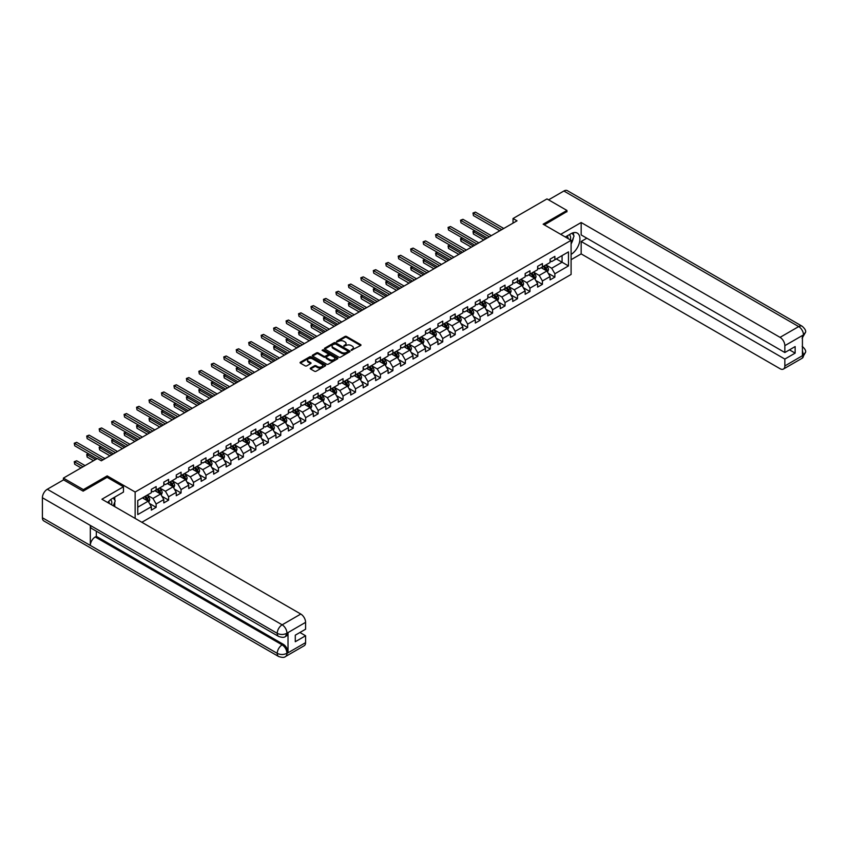 <?xml version="1.0" encoding="UTF-8"?>
<svg xmlns="http://www.w3.org/2000/svg" width="848" height="848" viewBox="0 0 848 848"><rect width="100%" height="100%" fill="white"/><g stroke="black" fill="none" stroke-linecap="round" stroke-linejoin="round"><path stroke-width="1.27" d="M351.22 350.33L360.654 345.518A1.113 0.636 0 0 0 360.654 344.617L346.535 336.465A1.113 0.636 0 0 0 344.966 336.465L336.635 341.278L336.635 341.903L338.818 341.288A3.551 2.046 0 0 1 343.832 341.288L345.009 341.967A3.551 2.046 0 0 1 346.048 343.408A3.551 2.046 0 0 1 345.009 344.86L343.928 346.122L346.101 345.496A3.551 2.046 0 0 1 351.125 345.496L352.302 346.175A3.551 2.046 0 0 1 353.34 347.627A3.551 2.046 0 0 1 352.302 349.069L351.22 350.33L351.22 349.694M310.548 368.064A1.113 0.636 0 0 0 310.548 368.965L314.513 371.254A1.113 0.636 0 0 0 316.081 371.254L325.325 365.912A1.113 0.636 0 0 0 325.325 365L311.216 356.86A1.113 0.636 0 0 0 309.647 356.86L300.393 362.202A1.113 0.636 0 0 0 300.393 363.103L305.185 365.87A1.113 0.636 0 0 0 306.743 365.87L310.707 363.58A1.113 0.636 0 0 0 310.707 362.668L308.333 361.301A2.968 1.717 0 0 1 307.464 360.093A2.968 1.717 0 0 1 309.297 358.513A2.968 1.717 0 0 1 312.53 358.884L321.816 364.248A2.968 1.717 0 0 1 322.685 365.456A2.968 1.717 0 0 1 320.862 367.036A2.968 1.717 0 0 1 317.629 366.665L316.081 365.774A1.113 0.636 0 0 0 314.513 365.774L310.548 368.064L310.548 368.965M107.177 477.36L107.177 475.887L83.38 489.625L63.409 478.102L63.409 479.947M107.177 475.887L135.139 492.031L571.096 240.323L571.096 274.455L141.849 522.283M566.941 211.83L566.941 210.442L543.144 224.19L571.096 240.323M566.941 210.442L546.971 198.92L513.029 218.519L513.029 223.13M63.409 478.102L97.35 458.503L101.347 460.803L517.026 220.819L513.029 218.519M338.893 357.178A1.113 0.636 0 0 0 340.461 357.178L349.715 351.835A1.113 0.636 0 0 0 349.715 350.924L335.596 342.783A1.113 0.636 0 0 0 334.027 342.783L324.784 348.125A1.113 0.636 0 0 0 324.784 349.026L338.893 357.178M322.388 350.5L337.504 358.884L328.271 364.216A1.113 0.636 0 0 1 326.703 364.216L312.583 356.065L316.548 353.796L316.548 352.874L312.583 355.164A1.113 0.636 0 0 0 312.583 356.065L312.583 355.164M316.548 353.796A1.113 0.636 0 0 1 318.117 353.796L318.117 352.874A1.113 0.636 0 0 0 316.548 352.874M318.117 352.874L323.841 356.181A1.113 0.636 0 0 0 325.409 356.181L328.038 354.665A1.113 0.636 0 0 0 328.038 353.754L322.07 350.319L323.173 349.683L337.525 357.962A1.113 0.636 0 0 1 337.525 358.874L337.525 357.962M135.139 518.404L135.139 492.031M149.471 503.489L156.138 507.337L156.138 503.977L163.812 499.546L163.812 502.906L168.604 500.14L168.604 496.78L176.267 492.349L176.267 495.72L181.069 492.953L181.069 489.582L188.733 485.162L188.733 488.522L193.524 485.756L193.524 482.385L201.188 477.965L201.188 481.325L205.99 478.558L205.99 475.198L213.654 470.767L213.654 474.138L218.445 471.371L218.445 468.001L226.119 463.57L226.119 466.941L230.91 464.174L230.91 460.803L238.574 456.383L238.574 459.743L243.365 456.977L243.365 453.616L251.04 449.186L251.04 452.556L255.831 449.79L255.831 446.419L263.495 441.988L263.495 445.359L268.286 442.592L268.286 439.222L275.96 434.801L275.96 438.162L280.752 435.395L280.752 432.035L288.415 427.604L288.415 430.975L293.207 428.208L293.207 424.837L300.881 420.407L300.881 423.777L305.672 421.011L305.672 417.64L313.336 413.22L313.336 416.58L318.127 413.813L318.127 410.453L325.802 406.022L325.802 409.393L330.593 406.627L330.593 403.256L338.257 398.825L338.257 402.196L343.048 399.429L343.048 396.058L350.722 391.638L350.722 394.998L355.513 392.232L355.513 388.872L363.177 384.441L363.177 387.812L367.968 385.034L367.968 381.674L375.643 377.243L375.643 380.614L380.434 377.848L380.434 374.477L388.098 370.057L388.098 373.417L392.9 370.65L392.9 367.29L400.563 362.859L400.563 366.219L405.355 363.453L405.355 360.093L413.018 355.662L413.018 359.033L417.82 356.266L417.82 352.895L425.484 348.464L425.484 351.835L430.275 349.069L430.275 345.698L437.939 341.278L437.939 344.638L442.741 341.871L442.741 338.511L450.405 334.08L450.405 337.451L455.196 334.684L455.196 331.314L462.87 326.883L462.87 330.254L467.661 327.487L467.661 324.116L475.325 319.696L475.325 323.056L480.116 320.29L480.116 316.929L487.791 312.499L487.791 315.869L492.582 313.103L492.582 309.732L500.246 305.301L500.246 308.672L505.037 305.905L505.037 302.535L512.711 298.114L512.711 301.475L517.503 298.708L517.503 295.348L525.166 290.917L525.166 294.288L529.958 291.521L529.958 288.15L537.632 283.72L537.632 287.09L542.423 284.324L542.423 280.953L550.087 276.533L550.087 279.893L554.878 277.126L554.878 273.766L568.457 265.922L568.457 251.898L562.076 255.587L562.076 262.233L568.457 265.922M156.138 507.337L151.347 510.104L151.347 506.744L137.768 514.577L137.768 500.564L151.347 492.72L151.347 489.349L156.138 486.582L156.138 489.953L163.812 485.522L163.812 482.162L168.604 479.396L168.604 482.756L176.267 478.336L176.267 474.965L181.069 472.198L181.069 475.569L188.733 471.138L188.733 467.767L193.524 465.001L193.524 468.372L201.188 463.941L201.188 460.581L205.99 457.814L205.99 461.174L213.654 456.754L213.654 453.383L218.445 450.617L218.445 453.987L226.119 449.557L226.119 446.186L230.91 443.419L230.91 446.79L238.574 442.359L238.574 438.999L243.365 436.232L243.365 439.593L251.04 435.172L251.04 431.802L255.831 429.035L255.831 432.395L263.495 427.975L263.495 424.604L268.286 421.838L268.286 425.208L275.96 420.778L275.96 417.417L280.752 414.651L280.752 418.011L288.415 413.58L288.415 410.22L293.207 407.453L293.207 410.814L300.881 406.393L300.881 403.023L305.672 400.256L305.672 403.627L313.336 399.196L313.336 395.825L318.127 393.059L318.127 396.429L325.802 391.999L325.802 388.638L330.593 385.872L330.593 389.232L338.257 384.812L338.257 381.441L343.048 378.674L343.048 382.045L350.722 377.614L350.722 374.244L355.513 371.477L355.513 374.848L363.177 370.417L363.177 367.057L367.968 364.29L367.968 367.65L375.643 363.23L375.643 359.859L380.434 357.093L380.434 360.464L388.098 356.033L388.098 352.662L392.9 349.895L392.9 353.266L400.563 348.835L400.563 345.475L405.355 342.709L405.355 346.069L413.018 341.649L413.018 338.278L417.82 335.511L417.82 338.882L425.484 334.451L425.484 331.08L430.275 328.314L430.275 331.685L437.939 327.254L437.939 323.894L442.741 321.127L442.741 324.487L450.405 320.067L450.405 316.696L455.196 313.93L455.196 317.3L462.87 312.87L462.87 309.499L467.661 306.732L467.661 310.103L475.325 305.672L475.325 302.312L480.116 299.545L480.116 302.906L487.791 298.475L487.791 295.115L492.582 292.348L492.582 295.708L500.246 291.288L500.246 287.917L505.037 285.151L505.037 288.521L512.711 284.091L512.711 280.73L517.503 277.953L517.503 281.324L525.166 276.893L525.166 273.533L529.958 270.766L529.958 274.127L537.632 269.706L537.632 266.336L542.423 263.569L542.423 266.94L550.087 262.509L550.087 259.138L554.878 256.372L554.878 259.742L568.457 251.898M154.866 490.695L160.611 494.013L152.947 498.433L147.192 495.115M151.347 490.875L152.947 491.798L156.138 489.953M152.947 498.433L156.138 503.977M160.611 494.013L163.812 499.546M167.321 483.498L173.077 486.816L165.413 491.246L159.657 487.929M163.812 483.678L165.413 484.6L168.604 482.756M165.413 491.246L168.604 496.78M173.077 486.816L176.267 492.349M179.787 476.3L185.542 479.618L177.868 484.049L172.123 480.731M176.267 476.491L177.868 477.413L181.069 475.569M177.868 484.049L181.069 489.582M185.542 479.618L188.733 485.162M192.242 469.114L197.997 472.431L190.334 476.852L184.578 473.534M188.733 469.294L190.334 470.216L193.524 468.372M190.334 476.852L193.524 482.385M197.997 472.431L201.188 477.965M204.707 461.916L210.463 465.234L202.789 469.665L197.043 466.336M201.188 462.096L202.789 463.019L205.99 461.174M202.789 469.665L205.99 475.198M210.463 465.234L213.654 470.767M217.173 454.719L222.918 458.037L215.254 462.467L209.498 459.15M213.654 454.91L215.254 455.832L218.445 453.987M215.254 462.467L218.445 468.001M222.918 458.037L226.119 463.57M229.628 447.521L235.384 450.85L227.709 455.27L221.964 451.952M226.119 447.712L227.709 448.634L230.91 446.79M227.709 455.27L230.91 460.803M235.384 450.85L238.574 456.383M242.093 440.335L247.839 443.652L240.175 448.083L234.419 444.755M238.574 440.515L240.175 441.437L243.365 439.593M240.175 448.083L243.365 453.616M247.839 443.652L251.04 449.186M254.548 433.137L260.304 436.455L252.63 440.886L246.885 437.568M251.04 433.317L252.63 434.24L255.831 432.395M252.63 440.886L255.831 446.419M260.304 436.455L263.495 441.988M267.014 425.94L272.759 429.268L265.095 433.688L259.34 430.371M263.495 426.131L265.095 427.053L268.286 425.208M265.095 433.688L268.286 439.222M272.759 429.268L275.96 434.801M279.469 418.753L285.225 422.071L277.55 426.502L271.805 423.173M275.96 418.933L277.55 419.855L280.752 418.011M277.55 426.502L280.752 432.035M285.225 422.071L288.415 427.604M291.935 411.556L297.68 414.873L290.016 419.304L284.26 415.986M288.415 411.736L290.016 412.658L293.207 410.814M290.016 419.304L293.207 424.837M297.68 414.873L300.881 420.407M304.39 404.358L310.145 407.687L302.471 412.107L296.726 408.789M300.881 404.549L302.471 405.471L305.672 403.627M302.471 412.107L305.672 417.64M310.145 407.687L313.336 413.22M316.855 397.171L322.6 400.489L314.937 404.92L309.181 401.592M313.336 397.352L314.937 398.274L318.127 396.429M314.937 404.92L318.127 410.453M322.6 400.489L325.802 406.022M329.31 389.974L335.066 393.292L327.392 397.723L321.646 394.405M325.802 390.154L327.392 391.076L330.593 389.232M327.392 397.723L330.593 403.256M335.066 393.292L338.257 398.825M341.776 382.777L347.521 386.105L339.857 390.525L334.101 387.207M338.257 382.967L339.857 383.89L343.048 382.045M339.857 390.525L343.048 396.058M347.521 386.105L350.722 391.638M354.231 375.59L359.987 378.908L352.312 383.338L346.567 380.01M350.722 375.77L352.312 376.692L355.513 374.848M352.312 383.338L355.513 388.872M359.987 378.908L363.177 384.441M366.696 368.392L372.442 371.71L364.778 376.141L359.022 372.823M363.177 368.573L364.778 369.495L367.968 367.65M364.778 376.141L367.968 381.674M372.442 371.71L375.643 377.243M379.151 361.195L384.907 364.513L377.243 368.944L371.488 365.626M375.643 361.386L377.243 362.308L380.434 360.464M377.243 368.944L380.434 374.477M384.907 364.513L388.098 370.057M391.617 354.008L397.362 357.326L389.698 361.746L383.953 358.428M388.098 354.188L389.698 355.111L392.9 353.266M389.698 361.746L392.9 367.29M397.362 357.326L400.563 362.859M404.072 346.811L409.828 350.129L402.164 354.559L396.408 351.242M400.563 346.991L402.164 347.913L405.355 346.069M402.164 354.559L405.355 360.093M409.828 350.129L413.018 355.662M416.538 339.613L422.293 342.931L414.619 347.362L408.874 344.044M413.018 339.804L414.619 340.726L417.82 338.882M414.619 347.362L417.82 352.895M422.293 342.931L425.484 348.464M429.003 332.416L434.748 335.744L427.085 340.165L421.329 336.847M425.484 332.607L427.085 333.529L430.275 331.685M427.085 340.165L430.275 345.698M434.748 335.744L437.939 341.278M441.458 325.229L447.214 328.547L439.54 332.978L433.794 329.649M437.939 325.409L439.54 326.332L442.741 324.487M439.54 332.978L442.741 338.511M447.214 328.547L450.405 334.08M453.924 318.032L459.669 321.35L452.005 325.78L446.249 322.463M450.405 318.223L452.005 319.145L455.196 317.3M452.005 325.78L455.196 331.314M459.669 321.35L462.87 326.883M466.379 310.834L472.135 314.163L464.46 318.583L458.715 315.265M462.87 311.025L464.46 311.947L467.661 310.103M464.46 318.583L467.661 324.116M472.135 314.163L475.325 319.696M478.844 303.648L484.59 306.965L476.926 311.396L471.17 308.068M475.325 303.828L476.926 304.75L480.116 302.906M476.926 311.396L480.116 316.929M484.59 306.965L487.791 312.499M491.299 296.45L497.055 299.768L489.381 304.199L483.636 300.881M487.791 296.63L489.381 297.553L492.582 295.708M489.381 304.199L492.582 309.732M497.055 299.768L500.246 305.301M503.765 289.253L509.51 292.581L501.846 297.001L496.091 293.684M500.246 289.444L501.846 290.366L505.037 288.521M501.846 297.001L505.037 302.535M509.51 292.581L512.711 298.114M516.22 282.066L521.976 285.384L514.301 289.815L508.556 286.486M512.711 282.246L514.301 283.168L517.503 281.324M514.301 289.815L517.503 295.348M521.976 285.384L525.166 290.917M528.686 274.869L534.431 278.186L526.767 282.617L521.011 279.299M525.166 275.049L526.767 275.971L529.958 274.127M526.767 282.617L529.958 288.15M534.431 278.186L537.632 283.72M541.141 267.671L546.896 271L539.222 275.42L533.477 272.102M537.632 267.862L539.222 268.784L542.423 266.94M539.222 275.42L542.423 280.953M546.896 271L550.087 276.533M556.32 258.916L562.076 262.233L551.688 268.233L545.932 264.905M550.087 260.665L551.688 261.587L554.878 259.742M551.688 268.233L554.878 273.766M83.38 489.625L83.38 491.013M137.768 507.199L148.156 501.2L142.4 497.882M148.156 501.2L151.347 506.744M548.211 273.279L554.878 277.126M535.756 280.476L542.423 284.324M523.29 287.663L529.958 291.521M510.835 294.86L517.503 298.708M498.37 302.058L505.037 305.905M485.915 309.244L492.582 313.103M473.449 316.442L480.116 320.29M460.983 323.639L467.661 327.487M448.528 330.826L455.196 334.684M436.063 338.023L442.741 341.871M423.608 345.221L430.275 349.069M411.142 352.408L417.82 356.266M398.687 359.605L405.355 363.453M386.222 366.802L392.9 370.65M373.767 374L380.434 377.848M361.301 381.187L367.968 385.034M348.846 388.384L355.513 392.232M336.38 395.581L343.048 399.429M323.925 402.768L330.593 406.627M311.46 409.966L318.127 413.813M299.005 417.163L305.672 421.011M286.539 424.35L293.207 428.208M274.084 431.547L280.752 435.395M261.619 438.745L268.286 442.592M249.153 445.931L255.831 449.79M236.698 453.129L243.365 456.977M224.232 460.326L230.91 464.174M211.777 467.513L218.445 471.371M199.312 474.71L205.99 478.558M186.857 481.908L193.524 485.756M174.391 489.095L181.069 492.953M161.936 496.292L168.604 500.14M351.528 350.436L352.302 349.991A3.551 2.046 0 0 0 353.34 348.549L353.34 347.627M346.048 343.408L346.048 344.33A3.551 2.046 0 0 1 345.009 345.783L344.246 346.228M360.633 345.528L346.535 337.387A1.113 0.636 0 0 0 344.966 337.387L336.953 342.02M349.694 351.846L335.596 343.705A1.113 0.636 0 0 0 334.027 343.705L324.795 349.037M347.754 351.697L347.754 351.061L335.363 343.906L333.126 344.564A3.551 2.046 0 0 0 332.087 346.016A3.551 2.046 0 0 0 333.126 347.468L341.596 352.355A3.551 2.046 0 0 0 346.62 352.355L347.754 351.697L347.754 352.62L347.754 351.984M332.087 346.016L332.087 346.938A3.551 2.046 0 0 0 333.126 348.39L333.126 347.468M347.754 352.62L346.62 353.277A3.551 2.046 0 0 1 341.596 353.277L333.126 348.39M318.117 353.796L323.841 357.103A1.113 0.636 0 0 0 325.409 357.103L328.038 355.588A1.113 0.636 0 0 0 328.356 355.132L328.356 354.21M329.777 359.605A2.968 1.717 0 0 0 333.01 359.976A2.968 1.717 0 0 0 334.843 358.397A2.968 1.717 0 0 0 333.974 357.188L330.699 355.291A1.113 0.636 0 0 0 329.13 355.291L326.501 356.807A1.113 0.636 0 0 0 326.501 357.718L329.777 359.605L329.777 360.527A2.968 1.717 0 0 0 333.01 360.898A2.968 1.717 0 0 0 334.843 359.319L334.843 358.397M326.183 357.262L326.183 358.185A1.113 0.636 0 0 0 326.501 358.64L326.501 357.718M329.777 360.527L326.501 358.64M322.685 365.456L322.685 366.378A2.968 1.717 0 0 1 320.862 367.958A2.968 1.717 0 0 1 317.629 367.587L316.081 366.696A1.113 0.636 0 0 0 314.513 366.696L310.569 368.975M307.464 360.093L307.464 361.015A2.968 1.717 0 0 0 308.333 362.223L308.333 361.301M310.707 362.668L310.707 363.58L308.333 362.223M325.325 365L325.325 365.912L311.216 357.782A1.113 0.636 0 0 0 309.647 357.782L300.415 363.114L300.393 362.202M547.522 272.091L548.476 269.696A2.989 1.728 -120 0 0 547.522 267.141L545.868 264.947M542.996 268.742L541.883 267.247M474.954 230.847L473.428 231.716L473.428 234.027L483.795 240.005M543.398 266.378L545.041 268.572A2.989 1.728 60 0 1 545.9 270.374L546.865 269.823A2.989 1.728 -120 0 0 546.006 268.021L544.352 265.816M543.6 266.251L545.434 268.699A1.526 0.88 60 0 1 545.709 269.155L546.865 269.823M473.428 234.027L472.993 231.462L485.787 238.85M472.993 231.462L474.774 230.741M501.762 229.628L473.428 213.272L475.431 212.117L503.765 228.472M499.769 230.783L473.428 215.583L472.993 213.018L475.431 212.117M473.428 215.583L472.993 213.018M570.365 239.91A7.346 4.24 120 0 0 569.284 234.684M568.033 238.553A5.024 2.904 120 0 0 566.994 236.03A5.024 2.904 120 0 0 566.973 236.02M572.082 233.158L574.054 235.945L571.096 243.556M111.565 504.793A7.346 4.24 120 0 0 110.59 499.663M109.222 503.447A5.024 2.904 120 0 0 108.714 501.38M113.24 497.988L115.243 500.839L113.314 505.811M571.096 254.389A12.709 7.335 120 0 0 579.269 243.185A12.709 7.335 120 0 0 577.287 233.105A12.709 7.335 120 0 0 570.937 233.73L565.309 236.984M571.096 259.7L581.166 253.891L581.166 241.479L784.845 359.075L784.845 365.944L803.607 355.015M586.837 238.203L581.166 241.479M789.477 349.853L795.148 353.128L795.148 346.578L784.845 352.524L581.166 234.928L581.166 222.526L780.054 337.356L798.699 326.586L563.867 191.012L548.571 199.842M560.708 234.334L581.166 222.526M581.166 253.891L780.054 368.71A6.773 3.911 -120 0 0 783.435 369.05A6.773 3.911 -120 0 0 784.845 365.944M563.867 191.012A6.943 4.007 -60 0 1 567.344 190.662L802.176 326.247A6.943 4.007 -60 0 0 798.699 326.586A6.773 3.911 60 0 1 803.491 334.886L784.845 345.655A6.773 3.911 -120 0 0 780.054 337.356M784.845 352.524L784.845 345.655M795.148 353.128L784.845 359.075M802.42 337.992L803.491 335.119L802.42 335.744L802.42 355.566L803.491 354.952L802.42 350.828M566.941 211.555L544.342 224.879M571.096 243.927A12.709 7.335 120 0 0 573.407 237.599M573.608 235.331A12.709 7.335 120 0 0 573.301 232.734M802.176 346.302C804.9 348.751 806.045 350.712 805.6 352.185L803.491 354.952M802.176 326.247C804.9 328.674 806.045 330.646 805.6 332.172L803.491 334.886M278.674 636.456A6.943 4.007 -60 0 1 277.232 633.329C280.434 634.866 283.624 634.845 286.815 633.286L285.532 636.456C284.398 637.611 282.108 637.611 278.674 636.456L91.764 528.548A6.943 4.007 -60 0 1 90.323 525.421L42.4 497.744A6.943 4.007 -60 0 1 47.308 489.243L63.568 479.851L83.136 491.151L107.102 477.318L123.469 486.773L123.469 492.073L112.127 498.624A12.709 7.335 120 0 0 107.685 502.557M123.469 486.773L101.908 499.218L300.796 614.047A6.773 3.911 60 0 1 305.587 622.347L305.587 629.227L295.284 635.173L295.284 641.724L305.587 635.767L305.587 642.646A6.773 3.911 60 0 1 304.188 645.741L285.532 656.511A6.773 3.911 -120 0 0 286.942 653.405L305.587 642.646M114.491 506.489L117.162 508.026M114.766 506.32L114.766 502.069M114.766 500.161L114.766 497.098M285.532 656.511C284.451 657.666 282.161 657.666 278.674 656.522L43.842 520.937A6.943 4.007 -60 0 1 42.4 517.757L90.323 545.434A6.943 4.007 -60 0 1 95.241 536.964L282.151 644.883L283.221 644.257A6.773 3.911 60 0 1 288.013 652.557L288.013 632.725A6.773 3.911 60 0 1 286.613 635.83L285.532 636.456M42.4 497.744L42.4 517.757M47.308 489.243L282.151 624.817A6.943 4.007 -60 0 0 277.232 633.329L90.323 525.421L90.323 545.434L277.232 653.342C280.423 654.879 283.614 654.879 286.815 653.342L286.942 653.405M305.587 635.767L299.916 632.491M96.312 531.177L96.312 536.349L283.221 644.257M96.312 536.349L95.241 536.964M535.067 279.278L536.01 276.893A2.989 1.728 -120 0 0 535.056 274.339L533.413 272.134M530.541 275.939L529.417 274.445M462.489 238.034L460.973 238.913L460.973 241.214L471.329 247.203M530.933 273.565L532.586 275.77A2.989 1.728 60 0 1 533.445 277.572L534.399 277.02A2.989 1.728 -120 0 0 533.54 275.218L531.897 273.014M531.145 273.448L532.968 275.886A1.526 0.88 60 0 1 533.254 276.353L534.399 277.02M460.973 241.214L460.538 238.659L473.332 246.047M460.538 238.659L462.319 237.938M522.601 286.476L523.555 284.08A2.989 1.728 -120 0 0 522.601 281.536L520.948 279.331M518.075 283.137L516.962 281.642M450.034 245.231L448.507 246.111L448.507 248.411L458.874 254.389M518.478 280.762L520.121 282.967A2.989 1.728 60 0 1 520.979 284.758L521.933 284.207A2.989 1.728 -120 0 0 521.085 282.405L519.432 280.211M518.679 280.646L520.513 283.084A1.526 0.88 60 0 1 520.789 283.55L521.933 284.207M448.507 248.411L448.073 245.856L460.867 253.245M448.073 245.856L449.853 245.125M489.307 236.825L460.973 220.469L462.966 219.314L491.299 235.67M487.303 237.981L460.973 222.77L460.538 220.215L462.966 219.314M460.973 222.77L460.538 220.215M476.841 244.012L448.507 227.656L450.511 226.511L478.844 242.867M474.848 245.167L448.507 229.967L448.073 227.402L450.511 226.511M448.507 229.967L448.073 227.402M510.146 293.673L511.09 291.277A2.989 1.728 -120 0 0 510.136 288.723L508.493 286.529M505.62 290.323L504.496 288.829M437.568 252.428L436.052 253.298L436.052 255.608L446.408 261.587M506.012 287.96L507.666 290.154A2.989 1.728 60 0 1 508.524 291.956L509.478 291.405A2.989 1.728 -120 0 0 508.62 289.603L506.977 287.398M506.224 287.832L508.047 290.281A1.526 0.88 60 0 1 508.334 290.737L509.478 291.405M436.052 255.608L435.607 253.043L448.412 260.431M435.607 253.043L437.398 252.322M497.681 300.86L498.635 298.475A2.989 1.728 -120 0 0 497.681 295.92L496.027 293.726M493.154 297.521L492.031 296.026M425.113 259.615L423.587 260.495L423.587 262.795L433.953 268.784M493.557 295.146L495.2 297.351A2.989 1.728 60 0 1 496.059 299.153L497.013 298.602A2.989 1.728 -120 0 0 496.165 296.8L494.511 294.595M493.759 295.03L495.592 297.468A1.526 0.88 60 0 1 495.868 297.934L497.013 298.602M423.587 262.795L423.152 260.241L435.946 267.629M423.152 260.241L424.933 259.52M485.226 308.057L486.169 305.662A2.989 1.728 -120 0 0 485.215 303.118L483.572 300.913M480.699 304.718L479.576 303.224M412.647 266.813L411.132 267.692L411.132 269.993L421.488 275.971M481.092 302.344L482.745 304.549A2.989 1.728 60 0 1 483.593 306.351L484.558 305.789A2.989 1.728 -120 0 0 483.699 303.987L482.056 301.793M481.304 302.227L483.127 304.665A1.526 0.88 60 0 1 483.402 305.132L484.558 305.789M411.132 269.993L410.686 267.438L423.491 274.826M410.686 267.438L412.467 266.707M464.386 251.209L436.052 234.854L438.045 233.698L466.379 250.054M462.383 252.365L436.052 237.164L435.607 234.599L438.045 233.698M436.052 237.164L435.607 234.599M451.92 258.407L423.587 242.051L425.59 240.896L453.924 257.251M449.928 259.562L423.587 244.351L423.152 241.797L425.59 240.896M423.587 244.351L423.152 241.797M439.465 265.604L411.132 249.238L413.124 248.093L441.458 264.449M437.462 266.749L411.132 251.549L410.686 248.983L413.124 248.093M411.132 251.549L410.686 248.983M472.76 315.255L473.714 312.859A2.989 1.728 -120 0 0 472.76 310.315L471.106 308.11M468.234 311.905L467.11 310.41M400.192 274.01L398.666 274.879L398.666 277.19L409.033 283.168M468.637 309.541L470.28 311.735A2.989 1.728 60 0 1 471.138 313.537L472.092 312.986A2.989 1.728 -120 0 0 471.244 311.184L469.591 308.99M468.838 309.414L470.672 311.863A1.526 0.88 60 0 1 470.947 312.318L472.092 312.986M398.666 277.19L398.231 274.625L411.026 282.013M398.231 274.625L400.012 273.904M427 272.791L398.666 256.435L400.669 255.28L429.003 271.636M425.007 273.946L398.666 258.746L398.231 256.181L400.669 255.28M398.666 258.746L398.231 256.181M460.305 322.441L461.248 320.056A2.989 1.728 -120 0 0 460.294 317.502L458.651 315.308M455.779 319.102L454.655 317.608M387.727 281.197L386.211 282.077L386.211 284.387L396.567 290.366M456.171 316.728L457.825 318.933A2.989 1.728 60 0 1 458.673 320.735L459.637 320.184A2.989 1.728 -120 0 0 458.779 318.382L457.125 316.177M456.383 316.611L458.206 319.049A1.526 0.88 60 0 1 458.482 319.516L459.637 320.184M386.211 284.387L385.766 281.822L398.56 289.21M385.766 281.822L387.547 281.101M414.545 279.988L386.211 263.633L388.204 262.477L416.538 278.833M412.541 281.144L386.211 265.933L385.766 263.378L388.204 262.477M386.211 265.933L385.766 263.378M447.839 329.639L448.793 327.243A2.989 1.728 -120 0 0 447.839 324.699L446.186 322.494M443.313 326.3L442.19 324.805M375.261 288.394L373.745 289.274L373.745 291.574L384.112 297.553M443.716 323.925L445.359 326.13A2.989 1.728 60 0 1 446.218 327.932L447.172 327.37A2.989 1.728 -120 0 0 446.313 325.579L444.67 323.374M443.917 323.809L445.751 326.247A1.526 0.88 60 0 1 446.027 326.713L447.172 327.37M373.745 291.574L373.311 289.02L386.105 296.408M373.311 289.02L375.092 288.288M402.079 287.186L373.745 270.819L375.749 269.675L404.072 286.03M400.086 288.331L373.745 273.13L373.311 270.576L375.749 269.675M373.745 273.13L373.311 270.576M435.384 336.836L436.328 334.441A2.989 1.728 -120 0 0 435.374 331.897L433.731 329.692M430.848 333.497L429.735 331.992M362.806 295.592L361.29 296.461L361.29 298.772L371.647 304.75M431.25 331.123L432.904 333.317A2.989 1.728 60 0 1 433.752 335.119L434.717 334.568A2.989 1.728 -120 0 0 433.858 332.766L432.204 330.572M431.462 330.996L433.286 333.444A1.526 0.88 60 0 1 433.561 333.9L434.717 334.568M361.29 298.772L360.845 296.206L373.639 303.595M360.845 296.206L362.626 295.486M389.624 294.373L361.29 278.017L363.283 276.861L391.617 293.228M387.621 295.528L361.29 280.328L360.845 277.762L363.283 276.861M361.29 280.328L360.845 277.762M422.919 344.034L423.873 341.638A2.989 1.728 -120 0 0 422.919 339.083L421.265 336.889M418.393 340.684L417.269 339.189M350.341 302.778L348.825 303.658L348.825 305.969L359.192 311.947M418.785 338.32L420.438 340.514A2.989 1.728 60 0 1 421.297 342.316L422.251 341.765A2.989 1.728 -120 0 0 421.392 339.963L419.749 337.758M418.997 338.193L420.831 340.631A1.526 0.88 60 0 1 421.106 341.097L422.251 341.765M348.825 305.969L348.39 303.404L361.184 310.792M348.39 303.404L350.171 302.683M377.159 301.57L348.825 285.214L350.828 284.059L379.151 300.415M375.166 302.725L348.825 287.514L348.39 284.96L350.828 284.059M348.825 287.514L348.39 284.96M410.464 351.22L411.407 348.825A2.989 1.728 -120 0 0 410.453 346.281L408.81 344.076M405.927 347.881L404.814 346.387M337.886 309.976L336.37 310.856L336.37 313.156L346.726 319.145M406.33 345.507L407.973 347.712A2.989 1.728 60 0 1 408.831 349.514L409.796 348.952A2.989 1.728 -120 0 0 408.937 347.161L407.284 344.956M406.542 345.39L408.365 347.828A1.526 0.88 60 0 1 408.641 348.295L409.796 348.952M336.37 313.156L335.925 310.601L348.719 317.989M335.925 310.601L337.705 309.88M364.693 308.767L336.37 292.412L338.363 291.256L366.696 307.612M362.7 309.912L336.37 294.712L335.925 292.157L338.363 291.256M336.37 294.712L335.925 292.157M397.998 358.418L398.952 356.022A2.989 1.728 -120 0 0 397.998 353.478L396.345 351.273M393.472 355.079L392.348 353.584M325.42 317.173L323.904 318.042L323.904 320.353L334.26 326.332M393.864 352.704L395.518 354.899A2.989 1.728 60 0 1 396.376 356.701L397.33 356.149A2.989 1.728 -120 0 0 396.472 354.347L394.829 352.153M394.076 352.588L395.91 355.026A1.526 0.88 60 0 1 396.186 355.492L397.33 356.149M323.904 320.353L323.47 317.799L336.264 325.176M323.47 317.799L325.25 317.067M352.238 315.954L323.904 299.598L325.908 298.443L354.231 314.809M350.245 317.11L323.904 301.909L323.47 299.344L325.908 298.443M323.904 301.909L323.47 299.344M385.533 365.615L386.487 363.22A2.989 1.728 -120 0 0 385.533 360.665L383.879 358.471M381.006 362.266L379.893 360.771M312.965 324.36L311.449 325.24L311.449 327.551L321.805 333.529M381.409 359.902L383.052 362.096A2.989 1.728 60 0 1 383.911 363.898L384.875 363.347A2.989 1.728 -120 0 0 384.017 361.545L382.363 359.34M381.621 359.775L383.444 362.223A1.526 0.88 60 0 1 383.72 362.679L384.875 363.347M311.449 327.551L311.004 324.985L323.798 332.374M311.004 324.985L312.785 324.265M339.772 323.152L311.449 306.796L313.442 305.64L341.776 321.996M337.78 324.307L311.449 309.096L311.004 306.541L313.442 305.64M311.449 309.096L311.004 306.541M373.078 372.802L374.032 370.406A2.989 1.728 -120 0 0 373.067 367.862L371.424 365.658M368.551 369.463L367.428 367.968M300.499 331.557L298.984 332.437L298.984 334.737L309.34 340.726M368.944 367.089L370.597 369.293A2.989 1.728 60 0 1 371.456 371.095L372.41 370.544A2.989 1.728 -120 0 0 371.551 368.742L369.908 366.537M369.156 366.972L370.989 369.41A1.526 0.88 60 0 1 371.265 369.876L372.41 370.544M298.984 334.737L298.549 332.183L311.343 339.571M298.549 332.183L300.33 331.462M327.317 330.349L298.984 313.993L300.976 312.838L329.31 329.194M325.325 331.494L298.984 316.293L298.549 313.739L300.976 312.838M298.984 316.293L298.549 313.739M360.612 379.999L361.566 377.604A2.989 1.728 -120 0 0 360.612 375.06L358.958 372.855M356.086 376.66L354.973 375.166M288.044 338.755L286.529 339.624L286.529 341.935L296.885 347.913M356.489 374.286L358.132 376.491A2.989 1.728 60 0 1 358.99 378.282L359.955 377.731A2.989 1.728 -120 0 0 359.096 375.929L357.443 373.735M356.701 374.169L358.524 376.607A1.526 0.88 60 0 1 358.799 377.074L359.955 377.731M286.529 341.935L286.083 339.38L298.878 346.768M286.083 339.38L287.864 338.649M314.852 337.536L286.529 321.18L288.521 320.025L316.855 336.391M312.859 338.691L286.529 323.491L286.083 320.926L288.521 320.025M286.529 323.491L286.083 320.926M348.157 387.197L349.111 384.801A2.989 1.728 -120 0 0 348.146 382.247L346.503 380.052M343.631 383.847L342.507 382.353M275.579 345.952L274.063 346.821L274.063 349.132L284.419 355.111M344.023 381.483L345.677 383.678A2.989 1.728 60 0 1 346.535 385.48L347.489 384.928A2.989 1.728 -120 0 0 346.631 383.126L344.988 380.922M344.235 381.356L346.069 383.805A1.526 0.88 60 0 1 346.344 384.261L347.489 384.928M274.063 349.132L273.628 346.567L286.423 353.955M273.628 346.567L275.409 345.846M302.397 344.733L274.063 328.377L276.056 327.222L304.39 343.578M300.393 345.889L274.063 330.678L273.628 328.123L276.056 327.222M274.063 330.678L273.628 328.123M335.691 394.384L336.645 391.999A2.989 1.728 -120 0 0 335.691 389.444L334.038 387.239M331.165 391.045L330.052 389.55M263.124 353.139L261.608 354.019L261.608 356.319L271.964 362.308M331.568 388.67L333.211 390.875A2.989 1.728 60 0 1 334.07 392.677L335.034 392.126A2.989 1.728 -120 0 0 334.176 390.324L332.522 388.119M331.769 388.554L333.603 390.992A1.526 0.88 60 0 1 333.879 391.458L335.034 392.126M261.608 356.319L261.163 353.764L273.957 361.153M261.163 353.764L262.944 353.044M289.931 351.931L261.608 335.575L263.601 334.419L291.935 350.775M287.938 353.086L261.608 337.875L261.163 335.32L263.601 334.419M261.608 337.875L261.163 335.32M323.236 401.581L324.18 399.185A2.989 1.728 -120 0 0 323.226 396.641L321.583 394.437M318.71 398.242L317.587 396.747M250.658 360.336L249.142 361.216L249.142 363.516L259.499 369.495M319.102 395.868L320.756 398.072A2.989 1.728 60 0 1 321.615 399.864L322.569 399.313A2.989 1.728 -120 0 0 321.71 397.511L320.067 395.316M319.314 395.751L321.138 398.189A1.526 0.88 60 0 1 321.424 398.655L322.569 399.313M249.142 363.516L248.708 360.962L261.502 368.35M248.708 360.962L250.489 360.23M277.476 359.117L249.142 342.762L251.135 341.617L279.469 357.973M275.473 360.273L249.142 345.072L248.708 342.507L251.135 341.617M249.142 345.072L248.708 342.507M310.771 408.778L311.725 406.383A2.989 1.728 -120 0 0 310.771 403.828L309.117 401.634M306.245 405.429L305.132 403.934M238.203 367.534L236.677 368.403L236.677 370.714L247.044 376.692M306.647 403.065L308.29 405.259A2.989 1.728 60 0 1 309.149 407.061L310.103 406.51A2.989 1.728 -120 0 0 309.255 404.708L307.601 402.503M306.849 402.938L308.683 405.386A1.526 0.88 60 0 1 308.958 405.842L310.103 406.51M236.677 370.714L236.242 368.149L249.036 375.537M236.242 368.149L238.023 367.428M265.011 366.315L236.677 349.959L238.68 348.804L267.014 365.159M263.018 367.47L236.677 352.27L236.242 349.705L238.68 348.804M236.677 352.27L236.242 349.705M298.316 415.965L299.259 413.58A2.989 1.728 -120 0 0 298.305 411.026L296.662 408.821M293.79 412.626L292.666 411.132M225.738 374.721L224.222 375.6L224.222 377.901L234.578 383.89M294.182 410.252L295.835 412.457A2.989 1.728 60 0 1 296.694 414.259L297.648 413.707A2.989 1.728 -120 0 0 296.789 411.905L295.146 409.701M294.394 410.135L296.217 412.573A1.526 0.88 60 0 1 296.503 413.04L297.648 413.707M224.222 377.901L223.777 375.346L236.581 382.734M223.777 375.346L225.568 374.625M252.556 373.512L224.222 357.156L226.215 356.001L254.548 372.357M250.552 374.668L224.222 359.457L223.777 356.902L226.215 356.001M224.222 359.457L223.777 356.902M285.85 423.163L286.804 420.767A2.989 1.728 -120 0 0 285.85 418.223L284.197 416.018M281.324 419.824L280.2 418.329M213.283 381.918L211.756 382.798L211.756 385.098L222.123 391.076M281.727 417.449L283.37 419.654A2.989 1.728 60 0 1 284.228 421.456L285.182 420.894A2.989 1.728 -120 0 0 284.334 419.092L282.681 416.898M281.928 417.333L283.762 419.771A1.526 0.88 60 0 1 284.038 420.237L285.182 420.894M211.756 385.098L211.322 382.543L224.116 389.932M211.322 382.543L213.102 381.812M240.09 380.699L211.756 364.343L213.76 363.198L242.093 379.554M238.097 381.854L211.756 366.654L211.322 364.089L213.76 363.198M211.756 366.654L211.322 364.089M273.395 430.36L274.339 427.964A2.989 1.728 -120 0 0 273.385 425.41L271.742 423.216M268.869 427.01L267.745 425.516M200.817 389.115L199.301 389.985L199.301 392.295L209.657 398.274M269.261 424.647L270.915 426.841A2.989 1.728 60 0 1 271.763 428.643L272.727 428.092A2.989 1.728 -120 0 0 271.869 426.29L270.226 424.095M269.473 424.519L271.296 426.968A1.526 0.88 60 0 1 271.572 427.424L272.727 428.092M199.301 392.295L198.856 389.73L211.661 397.118M198.856 389.73L200.637 389.009M227.635 387.896L199.301 371.541L201.294 370.385L229.628 386.741M225.632 389.052L199.301 373.851L198.856 371.286L201.294 370.385M199.301 373.851L198.856 371.286M260.93 437.547L261.884 435.162A2.989 1.728 -120 0 0 260.93 432.607L259.276 430.413M256.403 434.208L255.28 432.713M188.362 396.302L186.836 397.182L186.836 399.493L197.202 405.471M256.806 431.833L258.449 434.038A2.989 1.728 60 0 1 259.308 435.84L260.262 435.289A2.989 1.728 -120 0 0 259.414 433.487L257.76 431.282M257.008 431.717L258.841 434.155A1.526 0.88 60 0 1 259.117 434.621L260.262 435.289M186.836 399.493L186.401 396.928L199.195 404.316M186.401 396.928L188.182 396.207M215.169 395.094L186.836 378.738L188.839 377.583L217.173 393.938M213.177 396.249L186.836 381.038L186.401 378.484L188.839 377.583M186.836 381.038L186.401 378.484M248.475 444.744L249.418 442.349A2.989 1.728 -120 0 0 248.464 439.805L246.821 437.6M243.948 441.405L242.825 439.911M175.896 403.5L174.381 404.379L174.381 406.68L184.737 412.658M244.341 439.031L245.994 441.236A2.989 1.728 60 0 1 246.842 443.038L247.807 442.476A2.989 1.728 -120 0 0 246.948 440.684L245.295 438.48M244.553 438.914L246.376 441.352A1.526 0.88 60 0 1 246.651 441.819L247.807 442.476M174.381 406.68L173.935 404.125L186.74 411.513M173.935 404.125L175.716 403.394M202.714 402.291L174.381 385.925L176.373 384.78L204.707 401.136M200.711 403.436L174.381 388.236L173.935 385.67L176.373 384.78M174.381 388.236L173.935 385.67M236.009 451.942L236.963 449.546A2.989 1.728 -120 0 0 236.009 447.002L234.355 444.797M231.483 448.592L230.359 447.097M163.431 410.697L161.915 411.566L161.915 413.877L172.282 419.855M231.886 446.228L233.529 448.422A2.989 1.728 60 0 1 234.387 450.224L235.341 449.673A2.989 1.728 -120 0 0 234.483 447.871L232.84 445.677M232.087 446.101L233.921 448.55A1.526 0.88 60 0 1 234.196 449.005L235.341 449.673M161.915 413.877L161.48 411.312L174.275 418.7M161.48 411.312L163.261 410.591M190.249 409.478L161.915 393.122L163.918 391.967L192.242 408.323M188.256 410.633L161.915 395.433L161.48 392.868L163.918 391.967M161.915 395.433L161.48 392.868M223.554 459.128L224.497 456.743A2.989 1.728 -120 0 0 223.543 454.189L221.9 451.995M219.017 455.789L217.904 454.295M150.976 417.884L149.46 418.764L149.46 421.074L159.816 427.053M219.42 453.415L221.074 455.62A2.989 1.728 60 0 1 221.922 457.422L222.886 456.871A2.989 1.728 -120 0 0 222.028 455.069L220.374 452.864M219.632 453.298L221.455 455.736A1.526 0.88 60 0 1 221.731 456.203L222.886 456.871M149.46 421.074L149.015 418.509L161.809 425.897M149.015 418.509L150.796 417.788M177.794 416.675L149.46 400.32L151.453 399.164L179.787 415.52M175.79 417.831L149.46 402.62L149.015 400.065L151.453 399.164M149.46 402.62L149.015 400.065M211.088 466.326L212.042 463.93A2.989 1.728 -120 0 0 211.088 461.386L209.435 459.181M206.562 462.987L205.439 461.492M138.51 425.081L136.994 425.961L136.994 428.261L147.361 434.24M206.954 460.612L208.608 462.817A2.989 1.728 60 0 1 209.467 464.619L210.421 464.057A2.989 1.728 -120 0 0 209.562 462.266L207.919 460.061M207.166 460.496L209 462.934A1.526 0.88 60 0 1 209.276 463.4L210.421 464.057M136.994 428.261L136.56 425.707L149.354 433.095M136.56 425.707L138.341 424.975M165.328 423.873L136.994 407.506L138.998 406.362L167.321 422.717M163.335 425.018L136.994 409.817L136.56 407.263L138.998 406.362M136.994 409.817L136.56 407.263M198.633 473.523L199.577 471.128A2.989 1.728 -120 0 0 198.623 468.584L196.98 466.379M194.097 470.184L192.984 468.679M126.055 432.279L124.539 433.148L124.539 435.459L134.896 441.437M194.499 467.81L196.142 470.004A2.989 1.728 60 0 1 197.001 471.806L197.966 471.255A2.989 1.728 -120 0 0 197.107 469.453L195.453 467.259M194.711 467.683L196.535 470.131A1.526 0.88 60 0 1 196.81 470.587L197.966 471.255M124.539 435.459L124.094 432.893L136.888 440.282M124.094 432.893L125.875 432.173M152.873 431.06L124.539 414.704L126.532 413.548L154.866 429.915M150.87 432.215L124.539 417.015L124.094 414.449L126.532 413.548M124.539 417.015L124.094 414.449M186.168 480.721L187.122 478.325A2.989 1.728 -120 0 0 186.168 475.77L184.514 473.576M181.642 477.371L180.518 475.876M113.59 439.465L112.074 440.345L112.074 442.656L122.43 448.634M182.034 475.007L183.687 477.201A2.989 1.728 60 0 1 184.546 479.003L185.5 478.452A2.989 1.728 -120 0 0 184.641 476.65L182.998 474.445M182.246 474.88L184.08 477.318A1.526 0.88 60 0 1 184.355 477.784L185.5 478.452M112.074 442.656L111.639 440.091L124.433 447.479M111.639 440.091L113.42 439.37M140.408 438.257L112.074 421.901L114.077 420.746L142.4 437.102M138.415 439.412L112.074 424.201L111.639 421.647L114.077 420.746M112.074 424.201L111.639 421.647M173.713 487.907L174.656 485.512A2.989 1.728 -120 0 0 173.702 482.968L172.049 480.763M169.176 484.568L168.063 483.074M101.135 446.663L99.619 447.543L99.619 449.843L109.975 455.832M169.579 482.194L171.222 484.399A2.989 1.728 60 0 1 172.08 486.201L173.045 485.639A2.989 1.728 -120 0 0 172.186 483.848L170.533 481.643M169.791 482.077L171.614 484.515A1.526 0.88 60 0 1 171.89 484.982L173.045 485.639M99.619 449.843L99.174 447.288L111.968 454.676M99.174 447.288L100.954 446.567M127.942 445.454L99.619 429.099L101.612 427.943L129.945 444.299M125.949 446.599L99.619 431.399L99.174 428.844L101.612 427.943M99.619 431.399L99.174 428.844M161.247 495.105L162.201 492.709A2.989 1.728 -120 0 0 161.237 490.165L159.594 487.96M156.721 491.766L155.597 490.271M88.669 453.86L87.153 454.729L87.153 457.04L93.524 460.718M157.113 489.391L158.767 491.596A2.989 1.728 60 0 1 159.625 493.388L160.579 492.836A2.989 1.728 -120 0 0 159.721 491.034L158.078 488.84M157.325 489.275L159.159 491.713A1.526 0.88 60 0 1 159.435 492.179L160.579 492.836M87.153 457.04L86.719 454.486L95.517 459.563M86.719 454.486L88.499 453.754M115.487 452.641L87.153 436.285L89.146 435.13L117.48 451.496M113.494 453.797L87.153 438.596L86.719 436.031L89.146 435.13M87.153 438.596L86.719 436.031M148.782 502.302L149.736 499.907A2.989 1.728 -120 0 0 148.782 497.352L147.128 495.158M144.255 498.953L143.142 497.458M85.054 465.605L76.691 460.771L74.698 461.927L74.698 464.238L81.058 467.905M144.658 496.589L146.301 498.783A2.989 1.728 60 0 1 147.16 500.585L148.124 500.034A2.989 1.728 -120 0 0 147.266 498.232L145.612 496.027M144.87 496.462L146.693 498.91A1.526 0.88 60 0 1 146.969 499.366L148.124 500.034M74.698 464.238L74.253 461.672L83.062 466.76M74.253 461.672L76.691 460.771M103.021 459.839L74.698 443.483L76.691 442.327L105.025 458.683M97.032 458.683L74.698 445.783L74.253 443.228L76.691 442.327M74.698 445.783L74.253 443.228M352.302 349.991L352.302 349.069M343.928 346.122L343.928 345.486M345.009 345.783L345.009 344.86M336.635 341.903L336.635 341.278M344.966 337.387L344.966 336.465M346.535 337.387L346.535 336.465M360.654 345.518L360.654 344.617M324.784 349.026L324.784 348.125M334.027 343.705L334.027 342.783M335.596 343.705L335.596 342.783M349.715 351.835L349.715 350.924M341.596 353.277L341.596 352.355M346.62 353.277L346.62 352.355M323.841 357.103L323.841 356.181M325.409 357.103L325.409 356.181M328.038 355.588L328.038 354.665M323.173 350.606L323.173 349.683M314.513 366.696L314.513 365.774M316.081 366.696L316.081 365.774M317.629 367.587L317.629 366.665M309.647 357.782L309.647 356.86M311.216 357.782L311.216 356.86M546.6 270.819L548.455 269.749M546.006 268.021L547.522 267.141M543.875 269.251L545.041 268.572M805.6 352.206L802.091 358.28A6.773 3.911 -120 0 0 803.491 355.185M288.013 652.557L286.825 653.342M305.587 622.347L286.825 633.286M286.942 633.35L288.013 632.725M286.942 633.117A6.773 3.911 60 0 0 282.151 624.817L300.796 614.047M278.674 656.522A6.943 4.007 -60 0 1 277.232 653.342A6.943 4.007 -60 0 1 282.151 644.883C285.034 646.812 286.624 649.579 286.942 653.183M534.134 278.017L536 276.946M533.54 275.218L535.056 274.339M531.41 276.448L532.586 275.77M521.679 285.214L523.534 284.144M521.085 282.405L522.601 281.536M518.955 283.635L520.121 282.967M509.213 292.412L511.079 291.33M508.62 289.603L510.136 288.723M506.489 290.832L507.666 290.154M496.758 299.598L498.613 298.528M496.165 296.8L497.681 295.92M494.034 298.03L495.2 297.351M484.293 306.796L486.158 305.725M483.699 303.987L485.215 303.118M481.569 305.216L482.745 304.549M471.838 313.993L473.693 312.912M471.244 311.184L472.76 310.315M469.114 312.414L470.28 311.735M459.372 321.18L461.227 320.109M458.779 318.382L460.294 317.502M456.648 319.611L457.825 318.933M446.917 328.377L448.772 327.307M446.313 325.579L447.839 324.699M444.193 326.809L445.359 326.13M434.452 335.575L436.307 334.494M433.858 332.766L435.374 331.897M431.727 333.995L432.904 333.317M421.997 342.762L423.852 341.691M421.392 339.963L422.919 339.083M419.272 341.193L420.438 340.514M409.531 349.959L411.386 348.888M408.937 347.161L410.453 346.281M406.807 348.39L407.973 347.712M397.076 357.156L398.931 356.086M396.472 354.347L397.998 353.478M394.341 355.577L395.518 354.899M384.61 364.343L386.465 363.273M384.017 361.545L385.533 360.665M381.886 362.774L383.052 362.096M372.155 371.541L374.01 370.47M371.551 368.742L373.067 367.862M369.421 369.972L370.597 369.293M359.69 378.738L361.545 377.667M359.096 375.929L360.612 375.06M356.966 377.159L358.132 376.491M347.224 385.925L349.09 384.854M346.631 383.126L348.146 382.247M344.5 384.356L345.677 383.678M334.769 393.122L336.624 392.052M334.176 390.324L335.691 389.444M332.045 391.553L333.211 390.875M322.304 400.32L324.169 399.249M321.71 397.511L323.226 396.641M319.579 398.74L320.756 398.072M309.849 407.506L311.704 406.436M309.255 404.708L310.771 403.828M307.124 405.938L308.29 405.259M297.383 414.704L299.249 413.633M296.789 411.905L298.305 411.026M294.659 413.135L295.835 412.457M284.928 421.901L286.783 420.831M284.334 419.092L285.85 418.223M282.204 420.322L283.37 419.654M272.462 429.099L274.328 428.017M271.869 426.29L273.385 425.41M269.738 427.519L270.915 426.841M260.007 436.285L261.862 435.215M259.414 433.487L260.93 432.607M257.283 434.717L258.449 434.038M247.542 443.483L249.397 442.412M246.948 440.684L248.464 439.805M244.818 441.903L245.994 441.236M235.087 450.68L236.942 449.599M234.483 447.871L236.009 447.002M232.363 449.101L233.529 448.422M222.621 457.867L224.476 456.796M222.028 455.069L223.543 454.189M219.897 456.298L221.074 455.62M210.166 465.064L212.021 463.994M209.562 462.266L211.088 461.386M207.442 463.496L208.608 462.817M197.701 472.262L199.556 471.191M197.107 469.453L198.623 468.584M194.976 470.682L196.142 470.004M185.246 479.449L187.101 478.378M184.641 476.65L186.168 475.77M182.521 477.88L183.687 477.201M172.78 486.646L174.635 485.575M172.186 483.848L173.702 482.968M170.056 485.077L171.222 484.399M160.325 493.843L162.18 492.773M159.721 491.034L161.237 490.165M157.59 492.264L158.767 491.596M147.859 501.03L149.714 499.96M147.266 498.232L148.782 497.352M145.135 499.461L146.301 498.783M347.977 352.302L347.977 351.379M783.435 369.05L802.091 358.28M805.6 332.193L802.091 338.225"/></g></svg>
